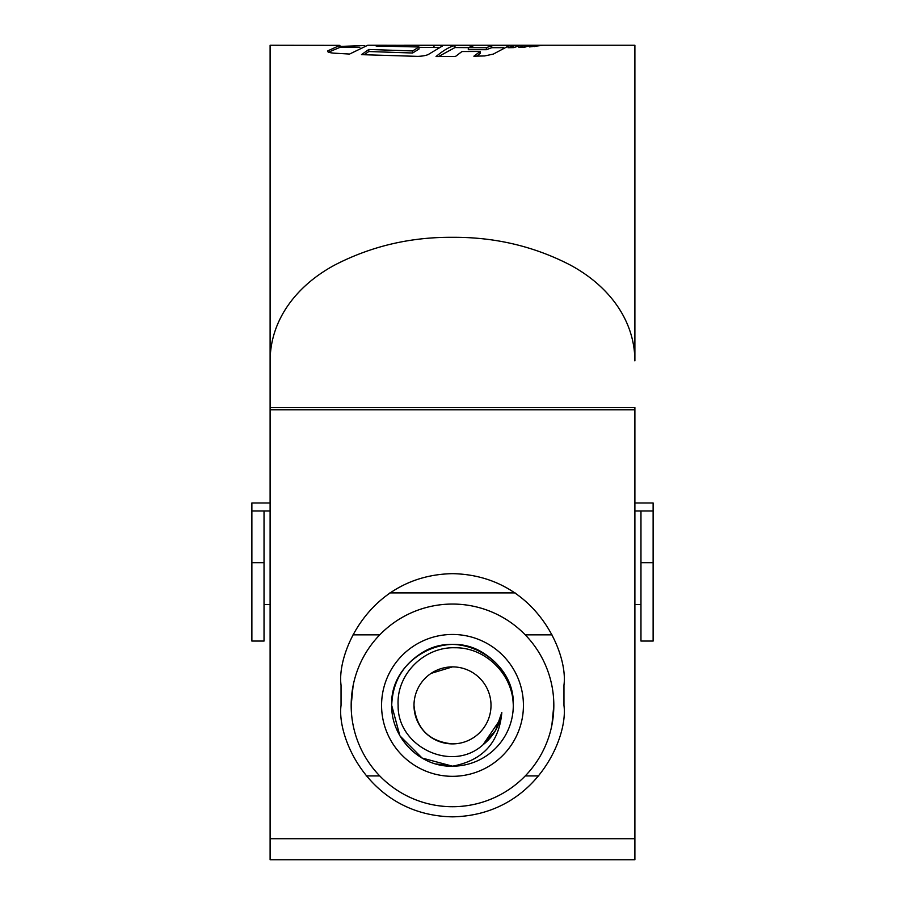 <?xml version="1.0" encoding="UTF-8"?>
<svg xmlns="http://www.w3.org/2000/svg" width="905" height="905" viewBox="0 0 905 905"><rect width="100%" height="100%" fill="white"/><g stroke="black" fill="none" stroke-linecap="round" stroke-linejoin="round"><path stroke-width="1.36" d="M653.127 562.706L653.127 641.057L640.966 641.057L640.966 562.706L653.127 562.706L653.127 510.997L640.966 510.997L640.966 562.706M634.891 502.988L653.127 502.988L653.127 510.997M270.109 510.997L251.873 510.997L251.873 502.988L270.109 502.988M640.966 510.997L634.891 510.997M251.873 562.706L251.873 641.057L264.034 641.057L264.034 562.706L251.873 562.706L251.873 510.997M264.034 510.997L264.034 562.706M413.992 705.391A38.508 38.508 0 0 0 452.5 743.887A38.508 38.508 0 0 0 491.008 705.391A38.508 38.508 0 0 0 452.5 666.883A38.508 38.508 0 0 0 413.992 705.391C416.277 728.774 429.117 741.614 452.5 743.887M501.664 713.491L500.024 720.346M495.307 730.889L488.304 740.041M398.132 705.391C397.284 746.682 451.968 773.221 483.055 744.747C493.497 736.399 499.752 725.629 501.823 712.427C499.175 742.586 482.727 760.494 452.5 766.184C419.796 767.248 391.096 737.654 391.707 705.391C392.521 682.461 402.657 664.904 422.103 652.731C460 628.466 515.364 660.435 513.293 705.391A60.793 60.793 0 0 1 452.5 766.184L422.103 758.039L399.852 735.788L391.707 705.391C392.521 682.461 402.657 664.904 422.103 652.731C460 628.466 515.364 660.435 513.293 705.391C513.078 674.745 485.827 647.335 455.045 647.765C424.275 646.634 396.22 674.383 398.132 705.391M436.278 763.978L452.5 766.184L422.103 758.039L399.852 735.788L391.707 705.391C392.521 682.461 402.657 664.904 422.103 652.731C460 628.466 515.364 660.435 513.293 705.391C512.479 682.461 502.343 664.904 482.897 652.731C445 628.466 389.636 660.435 391.707 705.391C392.521 682.461 402.657 664.904 422.103 652.731C460 628.466 515.364 660.435 513.293 705.391C515.364 660.435 460 628.466 422.103 652.731C402.657 664.904 392.521 682.461 391.707 705.391C392.521 682.461 402.657 664.904 422.103 652.731C460 628.466 515.364 660.435 513.293 705.391C512.479 682.461 502.343 664.904 482.897 652.731C445 628.466 389.636 660.435 391.707 705.391C392.521 682.461 402.657 664.904 422.103 652.731C460 628.466 515.364 660.435 513.293 705.391C515.364 660.435 460 628.466 422.103 652.731C402.657 664.904 392.521 682.461 391.707 705.391C392.521 682.461 402.657 664.904 422.103 652.731C460 628.466 515.364 660.435 513.293 705.391C515.364 660.435 460 628.466 422.103 652.731C402.657 664.904 392.521 682.461 391.707 705.391L399.852 735.788L422.103 758.039L452.5 766.184L422.103 758.039L399.852 735.788L391.707 705.391L399.852 735.788L422.103 758.039L452.5 766.184L422.103 758.039L399.852 735.788L391.707 705.391L399.852 735.788L422.103 758.039L452.5 766.184L422.103 758.039L399.852 735.788L391.707 705.391L399.852 735.788L422.103 758.039L452.5 766.184L422.103 758.039L399.852 735.788L391.707 705.391L399.852 735.788L422.103 758.039L399.908 735.878L391.707 705.391M452.5 666.883L431.119 673.365M483.055 744.747L495.589 730.414L501.823 712.427L495.589 730.414L483.055 744.747L495.589 730.414L501.823 712.427L495.589 730.414L483.055 744.747L495.589 730.414L501.823 712.427L495.589 730.414L483.055 744.747L495.589 730.414L501.823 712.427L495.589 730.414L483.055 744.747L495.589 730.414L501.823 712.427L495.589 730.414L483.055 744.747L495.589 730.414L501.823 712.427L495.589 730.414L483.055 744.747L495.589 730.414L501.823 712.427L495.589 730.414L483.055 744.747L495.589 730.414L501.823 712.427L495.589 730.414L483.055 744.747L495.589 730.414L501.823 712.427L495.589 730.414L483.055 744.747L495.589 730.414L501.823 712.427L495.589 730.414L483.055 744.747L495.589 730.414L501.823 712.427L495.589 730.414L483.055 744.747L495.589 730.414L501.823 712.427L495.589 730.414L483.055 744.747L495.589 730.414L501.823 712.427L495.589 730.414L483.055 744.747L500.375 719.192M501.562 714.068L500.103 720.109M538.803 775.924L525.239 775.924A101.326 101.326 0 0 1 379.761 775.924L366.197 775.924M553.826 705.391A101.326 101.326 0 0 0 452.5 604.054A101.326 101.326 0 0 0 351.174 705.391A101.326 101.326 0 0 0 452.5 806.717A101.326 101.326 0 0 0 553.826 705.391L551.892 725.075M381.571 705.391A70.929 70.929 0 0 1 452.5 634.462A70.929 70.929 0 0 1 523.429 705.391A70.929 70.929 0 0 1 452.5 776.32A70.929 70.929 0 0 1 381.571 705.391M515.115 592.911L389.885 592.911M353.018 634.846L379.761 634.846A101.326 101.326 0 0 1 525.239 634.846L551.982 634.846M351.174 705.391L353.108 685.696M380.824 45.25L433.993 45.386C440.984 45.431 443.563 45.77 441.742 46.404L429.253 53.915C427.341 55.273 423.563 56.099 417.929 56.37L361.468 54.651L368.799 49.47L412.635 50.94L418.992 47.003L376.061 45.985L380.824 45.25L367.781 45.25L349.579 54.051L333.549 53.135C328.82 52.637 326.931 51.868 327.87 50.816L339.895 45.363L270.109 45.25L270.109 859.75L634.891 859.75L634.891 407.612L270.109 407.612L270.109 360.869C270.29 318.707 297.813 284.623 335.37 264.701C371.536 246.137 410.576 237.008 452.5 237.314C494.503 237.02 533.554 246.149 569.652 264.713C607.165 284.623 634.699 318.673 634.891 360.869L634.891 45.25L544.493 45.25M544.335 45.25L404.422 45.25M364.726 45.567L339.895 46.427M508.033 47.705L513.825 47.614L519.866 45.555L513.712 45.612L508.033 47.705M518.814 47.388L524.368 47.286L530.669 45.408L524.855 45.476L518.814 47.388M542.367 45.261L534.651 45.363L529.561 46.913L542.367 45.374M436.04 56.54L455.43 56.483L461.957 51.54L480.182 51.461L473.869 56.201L484.65 55.94L493.338 54.085L509.176 45.646L491.743 45.657L486.37 47.682L468.304 47.66L473.824 45.623L454.989 45.522C449.876 46.585 443.563 50.261 436.04 56.54M563.962 685.119C568.442 652.516 535.002 575.184 452.5 573.657C369.998 575.184 336.558 652.516 341.038 685.119L341.038 705.391C336.558 737.994 369.998 815.326 452.5 816.842C535.002 815.326 568.442 737.994 563.962 705.391L563.962 685.119M561.654 45.25L604.212 45.25L561.654 45.25M339.895 45.363L339.895 47.388L329.658 51.676M439.163 47.524L418.992 47.332M418.992 47.003L418.992 49.051L412.635 53.01L368.799 51.528L364.082 54.764M368.799 51.528L368.799 49.47M412.635 53.01L412.635 50.94M382.374 46.132L382.374 45.329M433.993 47.422L433.993 45.386M513.712 47.614L513.712 45.612M524.855 47.083L524.855 45.476M534.651 46.574L534.651 45.363M476.607 56.144L480.182 53.531L480.182 51.461M503.508 47.682L491.743 47.694L491.743 45.657M491.743 47.694L486.37 49.718L486.37 47.682M486.37 49.718L468.304 49.707L468.304 47.66M468.371 47.626L454.989 47.558L454.989 45.522M454.989 47.558L438.959 56.314M575.897 45.261L582.413 45.284M634.891 838.731L270.109 838.731M634.891 409.773L270.109 409.773M640.966 604.585L634.891 604.585M270.109 604.585L264.034 604.585M359.873 47.275L339.895 47.275"/></g></svg>
